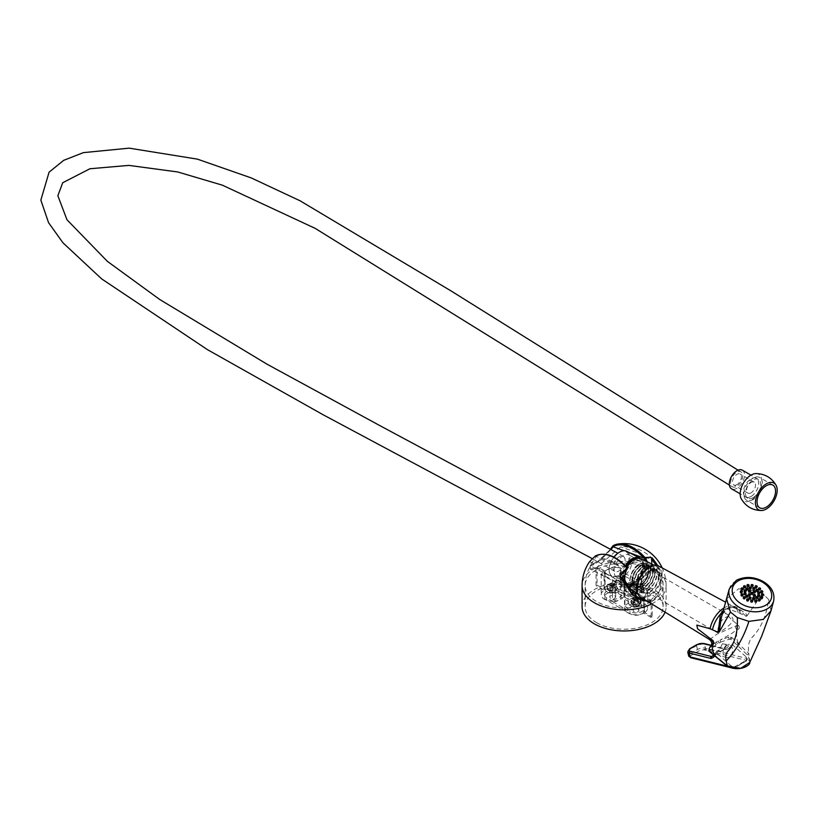 <?xml version="1.0" encoding="UTF-8"?>
<svg xmlns="http://www.w3.org/2000/svg" width="817" height="817" viewBox="0 0 817 817"><rect width="100%" height="100%" fill="white"/><g stroke="black" fill="none" stroke-linecap="round" stroke-linejoin="round"><path stroke-width="0.61" stroke-dasharray="4.08 3.06" d="M632.419 603.661A5.127 2.962 180 0 1 630.918 601.567A5.127 2.962 180 0 1 636.045 598.606A5.127 2.962 180 0 1 641.161 601.567A5.127 2.962 180 0 1 638.006 604.294A5.127 2.962 180 0 1 632.419 603.661M634.666 602.374L634.666 599.586L633.655 598.994L635.023 597.717L633.655 597.411L634.666 596.829L638.424 597.411L637.056 597.717L638.424 598.994L637.413 599.586L636.045 598.299L634.666 599.586L633.655 598.994L633.655 601.782L634.666 602.374L636.045 601.578L637.413 602.374L638.424 601.782L637.056 600.995L638.424 600.199L637.413 599.617L636.045 600.403L634.666 599.617L633.655 600.199L635.023 600.995L633.655 601.782M632.419 604.253A5.127 2.962 180 0 1 630.918 602.16A5.127 2.962 180 0 1 636.045 599.208A5.127 2.962 180 0 1 641.161 602.16A5.127 2.962 180 0 1 638.006 604.897A5.127 2.962 180 0 1 632.419 604.253M630.458 605.387A7.904 4.565 180 0 1 628.14 602.16A7.904 4.565 180 0 1 636.045 597.605A7.904 4.565 180 0 1 643.939 602.16A7.904 4.565 180 0 1 639.068 606.377A7.904 4.565 180 0 1 630.458 605.387M637.822 593.969L643.939 589.271L641.631 585.442L641.069 579.376L646.114 561.177M630.458 591.426L631.173 592.274M611.014 549.402L600.689 560.053L589.925 565.548L596.441 556.489L627.201 567.805L624.413 578.477L627.844 585.207L629.948 585.799L630.458 588.832M629.948 585.799L628.14 584.032L641.069 579.376M620.644 576.802A22.263 12.858 120 0 0 624.913 590.957A22.263 12.858 120 0 0 630.458 591.896M589.619 561.616L594.95 564.159L610.656 549.198M612.842 546.307L613.353 545.603M657.879 565.619L662.005 588.056L649.035 602.262M665.058 612.127A42.014 24.255 0 0 0 666.121 606.704A42.014 24.255 0 0 0 653.814 589.557A42.014 24.255 0 0 0 608.032 584.298A42.014 24.255 0 0 0 582.092 606.704M596.533 622.625A38.991 22.519 0 0 0 639.027 627.507A38.991 22.519 0 0 0 663.108 606.704A38.991 22.519 0 0 0 624.106 584.196A38.991 22.519 0 0 0 585.115 606.704A38.991 22.519 0 0 0 596.533 622.625M641.631 585.442A22.263 12.858 120 0 0 651.731 564.036M647.687 601.435L656.327 597.36L661.045 587.689L656.133 565.139M647.309 561.79L641.631 580.325M607.092 574.188L604.784 572.257C604.335 570.082 620.93 562.78 620.583 571.686C618.54 577.027 614.047 577.864 607.092 574.188M629.539 552.752L624.045 550.729M596.441 556.489L596.196 556.295A39.339 22.713 60 0 1 608.655 555.294M607.092 591.906A7.904 4.565 180 0 1 604.784 588.679A7.904 4.565 180 0 1 612.679 584.114A7.904 4.565 180 0 1 620.583 588.679A7.904 4.565 180 0 1 615.701 592.887A7.904 4.565 180 0 1 607.092 591.906M608.553 590.477A5.127 2.962 0 0 0 614.139 591.12A5.127 2.962 0 0 0 617.295 588.383A5.127 2.962 0 0 0 612.178 585.432A5.127 2.962 0 0 0 607.051 588.383A5.127 2.962 0 0 0 608.553 590.477M652.18 601.036L644.664 596.696L647.534 591.222L641.753 584.461L641.753 578.467C646.727 570.797 648.208 563.975 646.206 558.001A36.448 21.048 -60 0 1 651.772 559.492C662.699 570.828 664.568 593.152 652.18 601.036A38.991 22.508 60 0 1 652.191 601.22L652.191 616.876A38.991 22.519 180 0 1 651.169 617.468L651.169 601.812A38.991 22.508 -120 0 0 651.169 601.629L635.381 600.475L616.038 580.121A36.448 21.048 -60 0 1 621.614 572.196L624.811 587.035L590.252 569.112L596.114 567.611A38.991 22.508 -120 0 0 596.032 569.98L596.032 585.636A38.991 22.519 0 0 1 597.043 585.043L597.043 569.388A38.991 22.508 60 0 1 597.125 567.029L620.797 546.818A36.05 20.813 -120 0 1 622.636 546.634A36.05 20.813 -120 0 1 639.742 553.65L620.797 546.818M621.614 572.196L618.724 565.793A36.05 20.813 60 0 0 599.78 558.951L618.724 565.793M590.252 569.112L590.191 566.365L599.78 558.951M596.114 567.611L604.069 571.594L604.069 590.272L596.032 585.636M644.296 610.493L644.296 608.144A8.262 4.769 180 0 0 641.621 604.631L641.621 606.98A8.262 4.769 180 0 1 644.296 610.493A8.262 4.769 180 0 1 639.037 614.935A8.262 4.769 180 0 1 629.958 613.71L606.592 600.229A8.262 4.769 180 0 1 604.427 597.002L604.427 594.664A8.262 4.769 180 0 0 606.592 597.881L612.495 601.292L612.495 579.896L601.189 574.126L604.069 571.594M612.495 579.896L624.556 585.993L626.067 587.525L624.811 587.035M612.495 601.292A11.489 6.638 180 0 1 601.189 594.664A11.489 6.638 180 0 1 604.069 590.272M651.169 601.629L643.643 597.278C636.913 598.698 631.051 597.441 626.067 593.52L626.067 587.525M616.038 580.121A25.276 14.594 120 0 0 621.267 592.335A25.276 14.594 120 0 0 626.067 593.52M651.169 617.468L643.643 613.118L643.643 597.278M624.556 585.993L624.556 608.257L629.958 611.371L629.948 613.72L629.958 611.371A8.262 4.769 180 0 0 639.037 612.587A8.262 4.769 180 0 0 644.296 608.144M643.643 613.118A11.489 6.638 180 0 1 631.398 614.21A11.489 6.638 180 0 1 624.556 608.257M646.206 558.001L639.742 553.65M641.753 584.461A25.276 14.594 120 0 0 651.772 559.492M597.043 585.043L605.08 589.68L605.08 571.001L597.125 567.029M641.753 578.467L636.229 579.253L624.168 573.146L624.168 594.551L618.265 591.14L618.265 593.489L641.621 606.98M605.08 571.001C614.884 564.537 621.247 565.252 624.168 573.146M644.664 596.696L644.664 612.536L652.191 616.876M641.621 604.631L636.229 601.516A11.489 6.638 180 0 1 647.534 608.144A11.489 6.638 180 0 1 644.664 612.536M636.229 601.516L636.229 579.253M605.08 589.68A11.489 6.638 180 0 1 617.325 588.587A11.489 6.638 180 0 1 624.168 594.551M604.427 594.664A8.262 4.769 180 0 1 609.359 590.293A8.262 4.769 180 0 1 618.265 591.14L618.265 593.489A8.262 4.769 180 0 0 609.359 592.642A8.262 4.769 180 0 0 604.427 597.002M634.012 611.667A2.87 1.654 180 0 1 633.165 610.493A2.87 1.654 180 0 1 636.045 608.828A2.87 1.654 180 0 1 638.914 610.493A2.87 1.654 180 0 1 637.137 612.025A2.87 1.654 180 0 1 634.012 611.667M610.656 598.177A2.87 1.654 180 0 1 609.809 597.002A2.87 1.654 180 0 1 612.679 595.348A2.87 1.654 180 0 1 615.558 597.002A2.87 1.654 180 0 1 613.781 598.534A2.87 1.654 180 0 1 610.656 598.177M612.811 601.772L627.783 610.411A8.262 4.769 180 0 1 635.912 605.724L620.94 597.084A8.262 4.769 180 0 1 612.811 601.772L612.811 599.423L615.661 601.067L615.661 580.448L624.944 585.115L624.944 606.428A11.489 6.638 180 0 1 633.073 601.741L635.912 603.375A8.262 4.769 180 0 0 627.783 608.073L627.783 610.411M606.592 600.229L606.592 597.881L606.592 600.229M635.912 605.724L635.912 603.375M627.783 608.073L624.944 606.428M612.811 599.423A8.262 4.769 180 0 0 620.94 594.735L623.779 596.379L623.779 575.76L633.073 580.427L624.944 585.115M633.073 580.427L633.073 601.741M623.779 575.76C622.523 579.059 619.817 580.621 615.661 580.448M623.779 596.379A11.489 6.638 180 0 1 615.661 601.067M620.94 594.735L620.94 597.084M641.631 604.631L641.631 606.97M610.656 589.854A2.87 1.654 180 0 1 609.809 588.679A2.87 1.654 180 0 1 612.679 587.014A2.87 1.654 180 0 1 615.558 588.679A2.87 1.654 180 0 1 613.781 590.211A2.87 1.654 180 0 1 610.656 589.854M634.012 603.334A2.87 1.654 180 0 1 633.165 602.16A2.87 1.654 180 0 1 636.045 600.505A2.87 1.654 180 0 1 638.914 602.16A2.87 1.654 180 0 1 637.137 603.702A2.87 1.654 180 0 1 634.012 603.334M595.266 556.05L596.196 556.295M635.023 597.717L635.023 600.995M633.655 597.411L633.655 600.199M636.045 598.299L636.045 601.578M637.413 599.586L637.413 602.374M638.424 598.994L638.424 601.782M637.056 597.717L637.056 600.995M638.424 597.411L638.424 600.199M637.413 596.829L637.413 599.617M636.045 597.125L636.045 600.403M634.666 596.829L634.666 599.617M608.553 589.874A5.127 2.962 0 0 0 614.139 590.517A5.127 2.962 0 0 0 617.295 587.791A5.127 2.962 0 0 0 612.178 584.829A5.127 2.962 0 0 0 607.051 587.791A5.127 2.962 0 0 0 608.553 589.874M613.547 585.799L614.558 585.217L613.189 583.93L614.558 583.634L613.547 583.042L609.788 583.634L611.157 583.93L609.788 585.217L610.799 585.799L612.178 584.523L613.547 585.799L613.547 588.587L612.178 587.801L610.799 588.587L609.788 588.005L611.157 587.209L609.788 586.422L610.799 585.83L612.178 586.626L613.547 585.83L614.558 586.422L613.189 587.209L614.558 588.005L613.547 588.587M609.788 588.005L609.788 585.217L610.799 585.799L610.799 588.587M612.178 584.523L612.178 587.801M614.558 585.217L614.558 588.005M613.189 583.93L613.189 587.209M614.558 583.634L614.558 586.422M613.547 583.042L613.547 585.83M612.178 583.348L612.178 586.626M610.799 583.042L610.799 585.83M609.788 583.634L609.788 586.422M611.157 583.93L611.157 587.209M755.705 473.594A15.4 8.895 -60 0 1 761.689 484.256A15.4 8.895 -60 0 1 751.058 500.229A15.4 8.895 -60 0 1 741.203 498.697M753.09 499.524A13.103 7.567 -60 0 1 746.544 500.178A13.103 7.567 -60 0 1 746.544 485.043A13.103 7.567 -60 0 1 759.647 477.475A13.103 7.567 -60 0 1 761.658 487.974A13.103 7.567 -60 0 1 753.09 499.524M753.09 497.645A10.805 6.24 -60 0 1 747.688 498.186A10.805 6.24 -60 0 1 747.688 485.707A10.805 6.24 -60 0 1 758.493 479.467A10.805 6.24 -60 0 1 760.157 488.127A10.805 6.24 -60 0 1 753.09 497.645M751.058 496.481A10.805 6.24 -60 0 1 745.655 497.012A10.805 6.24 -60 0 1 745.655 484.532A10.805 6.24 -60 0 1 756.46 478.292A10.805 6.24 -60 0 1 758.125 486.952A10.805 6.24 -60 0 1 751.058 496.481M751.058 496.45A10.774 6.219 -60 0 1 745.676 496.981A10.774 6.219 -60 0 1 745.676 484.542A10.774 6.219 -60 0 1 756.45 478.323A10.774 6.219 -60 0 1 758.094 486.952A10.774 6.219 -60 0 1 751.058 496.45M751.058 492.814A6.322 3.646 -60 0 1 747.902 493.121A6.322 3.646 -60 0 1 747.902 485.829A6.322 3.646 -60 0 1 754.224 482.183A6.322 3.646 -60 0 1 755.194 487.238A6.322 3.646 -60 0 1 751.058 492.814M742.316 470.163A10.774 6.219 -60 0 1 743.97 478.803A10.774 6.219 -60 0 1 736.934 488.29A10.774 6.219 -60 0 1 731.552 488.821M736.934 484.655A6.322 3.646 -60 0 1 733.778 484.971A6.322 3.646 -60 0 1 733.778 477.669A6.322 3.646 -60 0 1 740.09 474.023A6.322 3.646 -60 0 1 741.06 479.089A6.322 3.646 -60 0 1 736.934 484.655M639.343 586.626A13.501 7.792 -60 0 1 632.593 587.3A13.501 7.792 -60 0 1 632.593 571.706A13.501 7.792 -60 0 1 646.094 563.914A13.501 7.792 -60 0 1 648.167 574.729A13.501 7.792 -60 0 1 639.343 586.626M649.495 592.488A13.501 7.792 -60 0 1 642.744 593.162A13.501 7.792 -60 0 1 642.744 577.568A13.501 7.792 -60 0 1 656.245 569.776A13.501 7.792 -60 0 1 658.318 580.591A13.501 7.792 -60 0 1 649.495 592.488M649.495 595.001A16.575 9.569 -60 0 1 640.957 595.664A16.575 9.569 -60 0 1 641.212 576.69A16.575 9.569 -60 0 1 657.522 566.978A16.575 9.569 -60 0 1 660.391 580.162A16.575 9.569 -60 0 1 649.495 595.001M641.416 558.787A15.605 9.007 -60 0 1 644.123 571.206A15.605 9.007 -60 0 1 633.859 585.186A15.605 9.007 -60 0 1 625.822 585.809A15.605 9.007 -60 0 1 626.639 566.978M633.859 584.165A14.359 8.293 -60 0 1 626.68 584.88A14.359 8.293 -60 0 1 626.68 568.295A14.359 8.293 -60 0 1 641.039 560.002A14.359 8.293 -60 0 1 643.245 571.512A14.359 8.293 -60 0 1 633.859 584.165M637.066 558.399A14.359 8.293 -60 0 1 639.415 559.063A14.359 8.293 -60 0 1 641.621 570.572A14.359 8.293 -60 0 1 632.235 583.226A14.359 8.293 -60 0 1 625.056 583.941A14.359 8.293 -60 0 1 625.812 566.12M639.742 557.94A15.503 8.956 -60 0 1 642.428 570.276A15.503 8.956 -60 0 1 632.235 584.165A15.503 8.956 -60 0 1 624.249 584.788A15.503 8.956 -60 0 1 625.342 565.63M626.67 551.301A14.726 8.497 -60 0 1 629.213 563.015A14.726 8.497 -60 0 1 619.541 576.189A14.726 8.497 -60 0 1 611.953 576.782A14.726 8.497 -60 0 1 609.125 570.184A14.726 8.497 -60 0 1 614.037 557.143M619.286 552.302A14.001 8.088 -60 0 1 628.937 558.307A14.001 8.088 -60 0 1 619.031 575.311A14.001 8.088 -60 0 1 609.125 569.592A14.001 8.088 -60 0 1 613.894 557.071M625.128 560.36A8.619 4.973 120 0 0 623.34 556.418A8.619 4.973 120 0 0 614.721 561.391A8.619 4.973 120 0 0 614.721 571.338A8.619 4.973 120 0 0 621.359 569.03A8.619 4.973 120 0 0 625.128 560.36M623.095 576.659A12.786 7.384 -60 0 1 616.702 577.292A12.786 7.384 -60 0 1 616.702 562.535A12.786 7.384 -60 0 1 629.488 555.152A12.786 7.384 -60 0 1 631.439 565.395A12.786 7.384 -60 0 1 623.095 576.659M634.012 582.96A12.786 7.384 -60 0 1 627.619 583.593A12.786 7.384 -60 0 1 627.619 568.836A12.786 7.384 -60 0 1 640.405 561.453A12.786 7.384 -60 0 1 642.366 571.696A12.786 7.384 -60 0 1 634.012 582.96M634.012 583.318A13.215 7.629 -60 0 1 627.405 583.971A13.215 7.629 -60 0 1 627.405 568.714A13.215 7.629 -60 0 1 640.62 561.085A13.215 7.629 -60 0 1 642.642 571.675A13.215 7.629 -60 0 1 634.012 583.318M639.343 586.392A13.215 7.629 -60 0 1 632.736 587.045A13.215 7.629 -60 0 1 632.736 571.788A13.215 7.629 -60 0 1 645.951 564.159A13.215 7.629 -60 0 1 647.973 574.749A13.215 7.629 -60 0 1 639.343 586.392M730.572 482.857A8.619 4.973 -60 0 1 734.33 474.187A8.619 4.973 -60 0 1 740.978 471.879A8.619 4.973 -60 0 1 740.978 481.826A8.619 4.973 -60 0 1 732.359 486.799A8.619 4.973 -60 0 1 730.572 482.857M654.284 569.715L655.816 571.318L656.47 576.965L653.774 583.941L648.678 589.527L643.05 591.549L640.691 590.895L638.965 589.19L637.842 585.003L640.191 576.097L644.879 570.276L650.097 568.019L652.252 568.54L653.784 570.143L654.437 575.791L651.741 582.766L646.645 588.352L641.018 590.374L638.669 589.731L636.933 588.015L635.81 583.828L638.159 574.923L642.846 569.102L648.065 566.845L650.22 567.376L651.752 568.969L652.405 574.617L649.709 581.592L644.613 587.178L638.986 589.2L636.637 588.557L634.901 586.841L633.839 580.958L636.126 573.748L640.814 567.927L646.043 565.67L648.187 566.201L649.719 567.795L650.373 573.442L647.677 580.417L642.581 586.003L636.954 588.026L634.605 587.382L632.869 585.666L631.807 579.784L634.094 572.574L638.782 566.753L644.01 564.496L646.155 565.027L647.687 566.62L648.341 572.268L645.216 579.917C650.965 567.151 649.015 561.759 639.364 563.771C629.284 569.183 625.73 589.843 635.555 589.323C647.381 590.466 657.593 562.586 645.869 563.475C634.727 562.719 625.189 590.987 637.587 590.497C649.413 591.641 659.625 563.761 647.901 564.639C636.76 563.893 627.221 592.162 639.619 591.671C651.445 592.815 661.658 564.935 649.934 565.813C638.792 565.068 629.253 593.336 641.651 592.846C651.69 593.959 662.567 571.236 654.458 567.611L652.712 568.816L654.284 569.715L654.458 567.611M639.364 563.771C629.693 572.87 627.732 580.509 633.451 586.688L635.391 587.127L641.018 585.105L646.114 579.519L648.81 572.543L648.157 566.896L646.625 565.293L644.47 564.772L639.251 567.029L634.564 572.85L632.215 581.755L633.338 585.942L635.075 587.648L637.423 588.301L643.05 586.279L648.147 580.693L650.843 573.718L650.189 568.06L648.657 566.467L646.502 565.936L641.284 568.193L636.596 574.014L634.298 581.224L635.371 587.106L637.107 588.822L639.456 589.476L645.083 587.443L650.179 581.857L652.875 574.892L652.221 569.235L650.689 567.641L648.535 567.11L643.316 569.367L638.628 575.188L636.331 582.398L637.393 588.281L639.129 589.997L641.488 590.64L647.115 588.618L652.211 583.032L654.907 576.056L654.254 570.409L652.712 568.816M633.451 586.688A12.572 7.251 120 0 0 645.216 579.917M631.98 579.856A10.417 6.015 120 0 0 634.135 584.625A10.417 6.015 120 0 0 644.552 578.61A10.417 6.015 120 0 0 644.552 566.589A10.417 6.015 120 0 0 636.525 569.378A10.417 6.015 120 0 0 631.98 579.856M640.61 586.596A12.572 7.251 120 0 0 643.214 592.356A12.572 7.251 120 0 0 655.785 585.095A12.572 7.251 120 0 0 655.785 570.583A12.572 7.251 120 0 0 646.094 573.953A12.572 7.251 120 0 0 640.61 586.596M640.375 596.931A17.954 10.366 120 0 0 658.471 586.657A17.954 10.366 120 0 0 658.328 565.834M709.595 639.548L716.938 634.176L735.218 626.139L738.803 625.546L737.138 624.219C718.735 608.849 719.072 604.968 738.149 612.576L745.564 615.865A4.31 2.042 -31.5 0 0 747.014 615.865L745.85 613.485L735.32 606.49C730.071 605.846 725.966 608.216 723.004 613.598L722.912 613.863A4.31 1.838 -151.7 0 0 723.004 613.598M723.566 609.942L732.543 607.266L738.874 609.482L745.564 615.865M737.138 624.219A20.394 11.775 120 0 1 736.536 625.883A4.31 2.441 74.1 0 0 737.812 629.019L739.354 628.099L738.803 625.546M749.751 662.444L748.76 653.498L731.971 637.566L729.091 636.994L720.165 640.109L731.869 633.389L737.812 629.019M738.251 643.224C735.688 636.637 736.056 631.592 739.354 628.099M710.994 645.44L715.243 642.948L709.37 648.381M716.529 641.856L715.243 642.948A1.44 0.919 -131.8 0 0 716.111 644.736L720.665 642.101A1.44 0.705 70.4 0 1 720.165 640.109L716.529 641.856A1.44 0.919 48.4 0 0 717.418 643.571M747.014 615.865L762.578 593.499L758.584 591.191L738.619 588.761L726.619 598.881M747.034 615.926L745.87 616.335M730.429 612.066L737.291 617.56M771.013 610.769L768.634 599.464C766.683 614.915 761.526 627.15 753.182 636.188L752.978 636.463C749.046 639.997 747.637 645.685 748.76 653.498M753.182 636.188L753.08 636.749M768.634 599.464L762.578 593.499L768.634 599.464M720.665 642.101L729.285 639.2L730.99 639.303L747.341 654.877C754.071 664.221 739.273 672.759 727.927 666.08L710.116 651.363L710.33 650.148L716.111 644.736M719.338 649.923L716.162 654.06L712.751 656.031A24.663 14.236 -120 0 0 716.611 651.496L719.338 649.923L722.422 643.755L727.079 645.45L729.806 643.878A24.663 14.236 60 0 1 725.956 648.402A24.663 14.236 60 0 1 725.006 648.872A1.44 0.827 60 0 1 724.618 648.892L710.953 645.491M731.082 665.824L731.378 667.193A2.87 1.144 -12.2 0 0 734.228 666.989L731.082 665.824L716.58 652.967L716.611 651.496L713.782 655.305M734.228 666.989L746.564 660.218L747.392 658.972A2.87 1.144 -12.2 0 0 746.615 658.4L705.388 648.136A5.75 2.288 -12.2 0 0 697.422 649.515L690.304 653.62A5.75 2.288 -12.2 0 0 688.598 655.806M746.564 660.218A1.44 0.827 60 0 1 746.278 661.055L747.392 658.972A2.87 1.144 -12.2 0 1 747.249 659.472L746.319 657.031L731.818 644.164L729.806 643.878M713.578 655.469L715.886 654.131L703.968 649.198L720.369 651.343L722.545 650.373L727.079 645.45M715.886 654.131L713.67 655.203M729.07 657.072A6.485 4.626 -76 0 1 726.007 657.481A6.485 4.626 -76 0 1 723.321 650.128A6.485 4.626 -76 0 1 729.142 644.909A6.485 4.626 -76 0 1 732.563 650.281A6.485 4.626 -76 0 1 729.07 657.072M715.457 656.449L716.192 656.684M748.75 653.559L747.341 654.877M738.251 643.285L736.985 644.684M751.058 593.336A1.072 0.766 15 0 0 751.507 594.776A1.072 0.766 15 0 0 752.61 593.755M757.849 595.644A1.072 0.766 15 0 0 758.288 597.074A1.072 0.766 15 0 0 759.402 596.053M754.939 601.046A1.072 0.766 15 0 0 755.388 602.486A1.072 0.766 15 0 0 756.491 601.465M750.874 601.067A1.072 0.766 15 0 0 751.323 602.497A1.072 0.766 15 0 0 752.426 601.475M746.84 599.903A1.072 0.766 15 0 0 747.279 601.332A1.072 0.766 15 0 0 748.392 600.311M743.439 597.738A1.072 0.766 15 0 0 743.889 599.167A1.072 0.766 15 0 0 744.992 598.156M741.203 594.909A1.072 0.766 15 0 0 741.652 596.339A1.072 0.766 15 0 0 742.755 595.327M740.468 591.835A1.072 0.766 15 0 0 740.917 593.275A1.072 0.766 15 0 0 742.02 592.254M741.346 588.996A1.072 0.766 15 0 0 741.795 590.425A1.072 0.766 15 0 0 742.898 589.414M743.705 586.82A1.072 0.766 15 0 0 744.144 588.25A1.072 0.766 15 0 0 745.257 587.229M747.177 585.626A1.072 0.766 15 0 0 747.626 587.066A1.072 0.766 15 0 0 748.729 586.044M751.242 585.615A1.072 0.766 15 0 0 751.691 587.055A1.072 0.766 15 0 0 752.794 586.034M755.276 586.78A1.072 0.766 15 0 0 755.725 588.22A1.072 0.766 15 0 0 756.828 587.198M758.676 588.945A1.072 0.766 15 0 0 759.126 590.374A1.072 0.766 15 0 0 760.229 589.363M760.913 591.774A1.072 0.766 15 0 0 761.362 593.213A1.072 0.766 15 0 0 762.465 592.192M761.648 594.847A1.072 0.766 15 0 0 762.098 596.277A1.072 0.766 15 0 0 763.201 595.256M760.77 597.687A1.072 0.766 15 0 0 761.219 599.116A1.072 0.766 15 0 0 762.322 598.105M749.118 598.054A1.072 0.766 15 0 0 749.557 599.484A1.072 0.766 15 0 0 750.67 598.473M752.763 598.575A1.072 0.766 15 0 0 753.213 600.005A1.072 0.766 15 0 0 754.316 598.994M753.601 591.876A1.072 0.766 15 0 0 754.05 593.305A1.072 0.766 15 0 0 755.153 592.294M748.607 591.161A1.072 0.766 15 0 0 749.056 592.601A1.072 0.766 15 0 0 750.159 591.579M753.509 595.511A1.072 0.766 15 0 0 753.958 596.951A1.072 0.766 15 0 0 755.061 595.93M755.96 597.687A1.072 0.766 15 0 0 756.409 599.127A1.072 0.766 15 0 0 757.512 598.105M758.421 599.862A1.072 0.766 15 0 0 758.86 601.302A1.072 0.766 15 0 0 759.963 600.281M748.515 594.807A1.072 0.766 15 0 0 748.964 596.236A1.072 0.766 15 0 0 750.067 595.225M745.982 596.277A1.072 0.766 15 0 0 746.432 597.707A1.072 0.766 15 0 0 747.535 596.686M744.205 593.704A1.072 0.766 15 0 0 744.655 595.144A1.072 0.766 15 0 0 745.758 594.122M744.277 591.038A1.072 0.766 15 0 0 744.716 592.478A1.072 0.766 15 0 0 745.819 591.457M746.156 588.996A1.072 0.766 15 0 0 746.605 590.425A1.072 0.766 15 0 0 747.708 589.404M749.352 588.107A1.072 0.766 15 0 0 749.802 589.537A1.072 0.766 15 0 0 750.905 588.526M753.008 588.628A1.072 0.766 15 0 0 753.448 590.058A1.072 0.766 15 0 0 754.551 589.047M756.134 590.405A1.072 0.766 15 0 0 756.583 591.845A1.072 0.766 15 0 0 757.686 590.824M757.91 592.979A1.072 0.766 15 0 0 758.36 594.408A1.072 0.766 15 0 0 759.463 593.387M717.826 629.417C720.134 620.256 724.536 615.957 731.021 616.508C739.365 621.145 718.133 633.522 717.357 632.675L717.826 629.417M651.69 603.896A42.014 24.255 0 0 0 666.121 585.595A42.014 24.255 0 0 0 653.814 568.448A42.014 24.255 0 0 0 608.032 563.189A42.014 24.255 0 0 0 582.092 585.595M652.191 601.22A38.991 22.519 0 0 0 663.108 585.595A38.991 22.519 0 0 0 651.68 569.684A38.991 22.519 0 0 0 597.043 569.388M596.032 569.98A38.991 22.519 0 0 0 585.115 585.595A38.991 22.519 0 0 0 596.533 601.516A38.991 22.519 0 0 0 651.169 601.812M738.149 612.576A20.394 11.775 120 0 0 734.156 606.806A20.394 11.775 120 0 0 724.138 607.899M740.447 613.608A20.425 11.795 120 0 0 736.689 608.216A20.425 11.795 120 0 0 732.543 607.266A4.31 2.522 -84.2 0 0 733.38 607.623L733.38 607.623A4.31 2.522 -84.2 0 0 735.32 606.49M735.218 626.139A4.31 2.308 71.5 0 0 736.822 629.662M722.31 614.323A4.31 1.838 -151.7 0 0 722.912 613.863C725.169 611.116 725.496 607.654 733.38 607.623L738.874 609.482L725.71 602.241M720.921 651.231L725.006 648.872A1.44 1.174 -112.7 0 1 726.681 649.556A26.103 15.074 -120 0 0 731.818 644.164M716.58 652.967A26.103 15.074 60 0 1 714.661 656.051M727.212 666.161L731.378 667.193A1.44 1.021 104 0 0 732.675 667.898L691.448 657.634A4.31 1.716 167.8 0 1 691.56 655.152L698.668 651.047A4.31 1.716 167.8 0 1 704.652 650.015L745.88 660.279A1.44 0.572 167.8 0 1 745.839 661.106L734.667 667.55A1.44 0.572 167.8 0 1 732.675 667.898M746.319 657.031L746.615 658.4A1.44 1.021 -76 0 1 745.88 660.279M687.761 651.935A5.75 2.288 167.8 0 1 689.477 649.75L696.584 645.644A5.75 2.288 167.8 0 1 704.55 644.276L705.388 648.136A1.44 1.021 104 0 1 704.652 650.015M703.886 643.469A1.44 1.021 -76 0 1 704.55 644.276L725.915 649.586A2.87 1.654 -120 0 0 726.681 649.556M720.369 651.343L724.618 648.892A1.44 1.021 -76 0 1 725.915 649.586M696.584 645.011A1.44 0.827 -120 0 0 696.584 645.644L697.422 649.515A1.44 0.827 60 0 0 698.668 651.047M689.446 649.219A1.44 0.827 -120 0 0 689.477 649.75L690.304 653.62A1.44 0.827 60 0 0 691.56 655.152M735.392 666.672A1.44 0.827 60 0 1 735.106 667.509A1.44 0.827 60 0 1 734.667 667.55M730.02 667.499L735.106 667.509L746.278 661.055A1.44 0.827 60 0 1 745.839 661.106M709.493 648.249A1.44 0.94 -134.3 0 0 710.33 650.148M718.807 642.765A1.44 0.715 70.3 0 1 718.276 640.845M729.285 639.2A1.44 0.684 72.3 0 1 728.887 637.066M730.408 639.098L730.827 637.015M730.99 639.303L731.971 637.566M729.244 589.067A22.978 16.248 -165 0 1 735.739 581.101A22.978 16.248 -165 0 1 762.169 581.867A22.978 16.248 -165 0 1 773.638 600.965M630.918 602.16L633.41 605.836C636.576 607.838 639.16 606.418 641.161 601.567L641.161 602.16M638.169 597.595C636.739 595.644 630.244 597.452 632.327 603.988C634.298 610.013 644.49 603.15 638.169 597.595M628.14 584.032L628.14 602.16M643.939 589.271L643.939 602.16M666.121 606.704L666.121 585.595A42.014 42.014 0 0 0 662.23 567.948M638.996 599.086L624.913 590.957M627.844 585.207L589.925 565.548L592.754 565.098L597.911 561.984L603.477 557.102L610.524 549.116M604.784 572.257L604.784 588.679M620.583 571.686L620.583 588.679M663.108 606.704L663.108 585.595A38.991 38.991 0 0 0 622.636 546.634M585.115 606.704L585.115 585.595A38.991 38.991 0 0 1 590.191 566.365M601.189 574.126L601.189 594.664M635.381 600.475L621.267 592.335M647.534 591.222L647.534 608.144M609.809 588.679L609.809 597.002M615.558 588.679L615.558 597.002M633.165 602.16L633.165 610.493M638.914 602.16L638.914 610.493M617.295 588.383L617.295 587.791C615.293 592.642 612.709 594.061 609.543 592.059L607.051 588.383M614.302 583.808C620.011 587.219 612.934 595.001 610.656 592.049C603.732 586.616 612.464 580.499 614.302 583.808M772.851 485.094L759.647 477.475M759.739 507.796L746.544 500.178M758.493 479.467L750.946 475.147M747.688 498.186L740.171 493.805M754.224 482.183L740.09 474.023M747.902 493.121L733.778 484.971M656.245 569.776L646.094 563.914M642.744 593.162L632.593 587.3M625.822 585.809L626.823 586.463M637.617 593.489L640.957 595.664M653.968 565.17L657.522 566.978M641.039 560.002L639.415 559.063M626.68 584.88L625.056 583.941M611.953 576.782L624.249 584.788M609.125 569.592L609.125 570.184M640.405 561.453L629.488 555.152M627.619 583.593L616.702 577.292M645.951 564.159L640.62 561.085M632.736 587.045L627.405 583.971M623.34 556.418L617.805 553.242M614.721 571.338L592.223 558.624M738.017 470.163L740.978 471.879M732.359 486.799L729.397 485.094M640.691 590.895L643.214 592.356M652.252 568.54L655.785 570.583M722.545 650.373L725.956 648.402L725.118 648.821L711.086 645.256M715.855 654.131L726.007 657.481M722.422 643.755L729.142 644.909M752.743 594.316L753.008 593.336M750.66 593.765L750.925 592.774M759.534 596.614L759.79 595.634M757.451 596.063L757.716 595.082M756.624 602.027L756.889 601.046M754.54 601.475L754.806 600.485M752.559 602.037L752.825 601.057M750.476 601.486L750.741 600.505M748.525 600.873L748.781 599.892M746.442 600.321L746.707 599.341M745.124 598.718L745.39 597.738M743.041 598.156L743.307 597.176M742.888 595.879L743.153 594.899M740.815 595.327L741.07 594.347M742.153 592.815L742.418 591.835M740.069 592.254L740.335 591.273M743.031 589.976L743.296 588.996M740.948 589.414L741.213 588.434M745.39 587.791L745.645 586.81M743.307 587.239L743.572 586.259M748.862 586.606L749.128 585.626M746.779 586.055L747.044 585.064M752.927 586.596L753.192 585.615M750.843 586.034L751.109 585.054M756.961 587.76L757.226 586.78M754.888 587.198L755.143 586.218M760.361 589.915L760.627 588.934M758.278 589.363L758.544 588.383M762.598 592.754L762.864 591.774M760.515 592.192L760.78 591.212M763.333 595.818L763.599 594.837M761.25 595.266L761.515 594.286M762.455 598.667L762.721 597.676M760.372 598.105L760.637 597.125M750.803 599.035L751.058 598.054M748.719 598.473L748.985 597.493M754.448 599.555L754.714 598.565M752.375 598.994L752.631 598.013M755.286 592.856L755.541 591.876M753.203 592.294L753.468 591.314M750.292 592.141L750.557 591.161M748.209 591.59L748.474 590.609M755.194 596.492L755.459 595.511M753.111 595.93L753.376 594.95M757.645 598.667L757.91 597.687M755.572 598.105L755.827 597.125M760.106 600.842L760.361 599.862M758.023 600.281L758.278 599.3M750.2 595.787L750.466 594.807M748.127 595.225L748.382 594.245M747.667 597.247L747.933 596.267M745.584 596.696L745.85 595.716M745.89 594.684L746.156 593.704M743.817 594.122L744.073 593.142M745.952 592.019L746.217 591.038M743.878 591.457L744.134 590.477M747.841 589.966L748.106 588.986M745.758 589.414L746.023 588.434M751.037 589.088L751.293 588.107M748.954 588.526L749.22 587.546M754.694 589.608L754.949 588.618M752.61 589.047L752.876 588.066M757.819 591.385L758.084 590.405M755.745 590.824L756.001 589.843M759.596 593.949L759.861 592.968M757.512 593.397L757.778 592.417M634.135 584.625L717.357 632.675M644.552 566.589L731.021 616.508"/><path stroke-width="1.23" d="M631.173 592.274L637.822 593.969M630.458 588.832L630.458 591.426M630.458 586.78C623.708 584.931 622.656 578.64 627.282 567.907L626.996 568.081A40.023 23.101 -120 0 0 595.266 556.05L589.619 561.616A42.014 42.014 0 0 0 582.092 585.595A42.014 24.255 0 0 0 594.398 602.752A42.014 24.255 0 0 0 651.69 603.896M649.035 602.262L632.235 594.541L619.899 576.526A38.47 22.212 -60 0 1 626.996 568.081M620.644 576.802L639.017 599.096L647.687 601.435M610.656 549.198L612.842 546.307M646.114 561.177L643.959 558.134A39.339 22.713 -120 0 0 612.954 546.624L613.353 545.603A40.023 23.101 60 0 1 618.183 544.01A40.023 23.101 60 0 1 645.083 557.643A38.47 22.212 -60 0 1 652.191 557.888L657.879 565.619M582.092 585.595L582.092 606.704A42.014 24.255 0 0 0 619.388 630.806A42.014 24.255 0 0 0 665.058 612.127M651.731 564.036A22.263 12.858 120 0 0 651.445 559.022L652.191 557.888M656.133 565.139L651.445 559.022M645.083 557.643L647.309 561.79M608.655 555.294A39.339 22.713 60 0 1 627.201 567.805L627.282 567.907M624.045 550.729L613.199 546.808L611.014 549.402M644.807 557.797L643.97 558.134L629.539 552.752M612.954 546.624L613.353 545.603L613.199 546.808M595.266 556.05L596.196 556.295L595.266 556.05M761.658 510.502C752.61 510.431 745.798 506.499 741.203 498.697A15.4 8.895 -60 0 1 743.358 483.204A15.4 8.895 -60 0 1 755.705 473.594C764.743 473.666 771.565 477.608 776.15 485.4A15.4 8.895 -60 0 1 766.295 509.022A15.4 8.895 -60 0 1 761.658 510.502A15.4 8.895 -60 0 1 758.595 491.997A15.4 8.895 -60 0 1 776.15 485.4M766.295 507.153A13.103 7.567 -60 0 1 759.739 507.796A13.103 7.567 -60 0 1 759.739 492.661A13.103 7.567 -60 0 1 772.851 485.094A13.103 7.567 -60 0 1 774.853 495.602A13.103 7.567 -60 0 1 766.295 507.153M740.171 493.805L731.552 488.821A10.774 6.219 -60 0 1 731.552 476.382A10.774 6.219 -60 0 1 742.316 470.163L750.946 475.147M626.639 566.978A15.605 9.007 -60 0 1 641.416 558.787L653.968 565.17M625.812 566.12A14.359 8.293 -60 0 1 637.066 558.399M625.342 565.63A15.503 8.956 -60 0 1 639.742 557.94L626.67 551.301A14.726 8.497 -60 0 0 619.541 552.149A14.726 8.497 -60 0 0 614.037 557.143M613.894 557.071A14.001 8.088 -60 0 1 619.031 552.445A14.001 8.088 -60 0 1 619.286 552.302M725.71 602.241L658.328 565.834A17.954 10.366 120 0 0 644.542 570.828A17.954 10.366 120 0 0 636.8 588.802A17.954 10.366 120 0 0 640.375 596.931L709.595 639.548L712.955 640.467L711.117 639.241A20.394 11.775 120 0 0 711.719 640.201A4.31 4.065 -83.3 0 1 713.098 643.285L711.076 645.277C712.353 643.786 711.862 641.886 709.595 639.548M723.566 609.942L720.4 614.272L718.204 632.307L710.106 628.763L696.83 625.097L697.565 628.753L711.117 639.241M713.098 643.285L713.915 642.775C711.331 645.798 711.842 650.342 715.437 656.398L709.125 650.751L709.074 648.749L711.076 645.277L703.886 643.469L696.84 644.644A1.44 0.827 -120 0 0 696.584 645.011M713.915 642.775L712.955 640.467M715.437 656.398L727.334 665.926L726.201 660.933C725.19 656.327 725.956 652.875 728.498 650.598L728.641 650.352C735.157 642.366 738.047 631.439 737.302 617.56L748.903 621.369L763.262 619.409L771.013 610.779L773.638 600.965A22.978 16.248 -165 0 1 751.538 611.565A22.978 16.248 -165 0 1 729.244 589.067L721.197 618.122L719.256 631.97L718.204 632.307M726.619 598.881L730.429 612.066L719.256 631.97M737.291 617.56L730.429 612.066M727.334 665.875L740.611 668.367L749.751 662.444L761.658 636.269L771.013 610.769M748.903 621.369C743.807 637.107 736.24 650.301 726.201 660.933M715.457 656.449L716.192 656.684M727.334 665.926L727.927 666.08M758.084 592.039A1.072 0.766 15 0 0 758.615 593.428A1.072 0.766 15 0 0 759.32 592.08A1.072 0.766 15 0 0 758.084 592.039M756.307 589.476A1.072 0.766 15 0 0 756.848 590.865A1.072 0.766 15 0 0 757.543 589.506A1.072 0.766 15 0 0 756.307 589.476M753.172 587.689A1.072 0.766 15 0 0 753.713 589.077A1.072 0.766 15 0 0 754.418 587.729A1.072 0.766 15 0 0 753.172 587.689M749.526 587.168A1.072 0.766 15 0 0 750.057 588.557A1.072 0.766 15 0 0 750.762 587.209A1.072 0.766 15 0 0 749.526 587.168M746.329 588.056A1.072 0.766 15 0 0 746.861 589.445A1.072 0.766 15 0 0 747.565 588.087A1.072 0.766 15 0 0 746.329 588.056M744.44 590.109A1.072 0.766 15 0 0 744.981 591.498A1.072 0.766 15 0 0 745.686 590.14A1.072 0.766 15 0 0 744.44 590.109M744.379 592.774A1.072 0.766 15 0 0 744.92 594.153A1.072 0.766 15 0 0 745.615 592.805A1.072 0.766 15 0 0 744.379 592.774M746.156 595.338A1.072 0.766 15 0 0 746.687 596.727A1.072 0.766 15 0 0 747.392 595.368A1.072 0.766 15 0 0 746.156 595.338M748.689 593.867A1.072 0.766 15 0 0 749.23 595.256A1.072 0.766 15 0 0 749.935 593.908A1.072 0.766 15 0 0 748.689 593.867M758.584 598.932A1.072 0.766 15 0 0 759.126 600.321A1.072 0.766 15 0 0 759.83 598.963A1.072 0.766 15 0 0 758.584 598.932M756.134 596.757A1.072 0.766 15 0 0 756.675 598.146A1.072 0.766 15 0 0 757.369 596.788A1.072 0.766 15 0 0 756.134 596.757M753.683 594.582A1.072 0.766 15 0 0 754.224 595.971A1.072 0.766 15 0 0 754.918 594.613A1.072 0.766 15 0 0 753.683 594.582M748.781 590.231A1.072 0.766 15 0 0 749.312 591.62A1.072 0.766 15 0 0 750.016 590.262A1.072 0.766 15 0 0 748.781 590.231M753.764 590.936A1.072 0.766 15 0 0 754.305 592.325A1.072 0.766 15 0 0 755.01 590.977A1.072 0.766 15 0 0 753.764 590.936M752.937 597.636A1.072 0.766 15 0 0 753.478 599.024A1.072 0.766 15 0 0 754.183 597.676A1.072 0.766 15 0 0 752.937 597.636M749.281 597.115A1.072 0.766 15 0 0 749.822 598.504A1.072 0.766 15 0 0 750.527 597.156A1.072 0.766 15 0 0 749.281 597.115M760.944 596.747A1.072 0.766 15 0 0 761.485 598.136A1.072 0.766 15 0 0 762.179 596.788A1.072 0.766 15 0 0 760.944 596.747M761.822 593.908A1.072 0.766 15 0 0 762.353 595.297A1.072 0.766 15 0 0 763.058 593.949A1.072 0.766 15 0 0 761.822 593.908M761.087 590.844A1.072 0.766 15 0 0 761.618 592.223A1.072 0.766 15 0 0 762.322 590.875A1.072 0.766 15 0 0 761.087 590.844M758.85 588.005A1.072 0.766 15 0 0 759.381 589.394A1.072 0.766 15 0 0 760.086 588.046A1.072 0.766 15 0 0 758.85 588.005M755.449 585.85A1.072 0.766 15 0 0 755.991 587.229A1.072 0.766 15 0 0 756.695 585.881A1.072 0.766 15 0 0 755.449 585.85M751.415 584.686A1.072 0.766 15 0 0 751.957 586.075A1.072 0.766 15 0 0 752.651 584.717A1.072 0.766 15 0 0 751.415 584.686M747.351 584.696A1.072 0.766 15 0 0 747.882 586.085A1.072 0.766 15 0 0 748.586 584.727A1.072 0.766 15 0 0 747.351 584.696M743.868 585.881A1.072 0.766 15 0 0 744.41 587.27A1.072 0.766 15 0 0 745.114 585.922A1.072 0.766 15 0 0 743.868 585.881M741.519 588.056A1.072 0.766 15 0 0 742.061 589.445A1.072 0.766 15 0 0 742.755 588.097A1.072 0.766 15 0 0 741.519 588.056M740.641 590.905A1.072 0.766 15 0 0 741.182 592.294A1.072 0.766 15 0 0 741.877 590.936A1.072 0.766 15 0 0 740.641 590.905M741.376 593.969A1.072 0.766 15 0 0 741.918 595.358A1.072 0.766 15 0 0 742.612 594.01A1.072 0.766 15 0 0 741.376 593.969M743.613 596.798A1.072 0.766 15 0 0 744.154 598.187A1.072 0.766 15 0 0 744.849 596.839A1.072 0.766 15 0 0 743.613 596.798M747.004 598.963A1.072 0.766 15 0 0 747.545 600.352A1.072 0.766 15 0 0 748.249 599.004A1.072 0.766 15 0 0 747.004 598.963M751.048 600.127A1.072 0.766 15 0 0 751.589 601.516A1.072 0.766 15 0 0 752.283 600.168A1.072 0.766 15 0 0 751.048 600.127M755.112 600.117A1.072 0.766 15 0 0 755.654 601.506A1.072 0.766 15 0 0 756.348 600.148A1.072 0.766 15 0 0 755.112 600.117M758.013 594.705A1.072 0.766 15 0 0 758.554 596.093A1.072 0.766 15 0 0 759.259 594.745A1.072 0.766 15 0 0 758.013 594.705M751.231 592.407A1.072 0.766 15 0 0 751.773 593.796A1.072 0.766 15 0 0 752.467 592.437A1.072 0.766 15 0 0 751.231 592.407M752.61 593.755A1.072 0.766 15 0 0 751.058 593.336M759.402 596.053A1.072 0.766 15 0 0 757.849 595.644M756.491 601.465A1.072 0.766 15 0 0 754.939 601.046M752.426 601.475A1.072 0.766 15 0 0 750.874 601.067M748.392 600.311A1.072 0.766 15 0 0 746.84 599.903M744.992 598.156A1.072 0.766 15 0 0 743.439 597.738M742.755 595.327A1.072 0.766 15 0 0 741.203 594.909M742.02 592.254A1.072 0.766 15 0 0 740.468 591.835M742.898 589.414A1.072 0.766 15 0 0 741.346 588.996M745.257 587.229A1.072 0.766 15 0 0 743.705 586.82M748.729 586.044A1.072 0.766 15 0 0 747.177 585.626M752.794 586.034A1.072 0.766 15 0 0 751.242 585.615M756.828 587.198A1.072 0.766 15 0 0 755.276 586.78M760.229 589.363A1.072 0.766 15 0 0 758.676 588.945M762.465 592.192A1.072 0.766 15 0 0 760.913 591.774M763.201 595.256A1.072 0.766 15 0 0 761.648 594.847M762.322 598.105A1.072 0.766 15 0 0 760.77 597.687M750.67 598.473A1.072 0.766 15 0 0 749.118 598.054M754.316 598.994A1.072 0.766 15 0 0 752.763 598.575M755.153 592.294A1.072 0.766 15 0 0 753.601 591.876M750.159 591.579A1.072 0.766 15 0 0 748.607 591.161M755.061 595.93A1.072 0.766 15 0 0 753.509 595.511M757.512 598.105A1.072 0.766 15 0 0 755.96 597.687M759.963 600.281A1.072 0.766 15 0 0 758.421 599.862M750.067 595.225A1.072 0.766 15 0 0 748.515 594.807M747.535 596.686A1.072 0.766 15 0 0 745.982 596.277M745.758 594.122A1.072 0.766 15 0 0 744.205 593.704M745.819 591.457A1.072 0.766 15 0 0 744.277 591.038M747.708 589.404A1.072 0.766 15 0 0 746.156 588.996M750.905 588.526A1.072 0.766 15 0 0 749.352 588.107M754.551 589.047A1.072 0.766 15 0 0 753.008 588.628M757.686 590.824A1.072 0.766 15 0 0 756.134 590.405M759.463 593.387A1.072 0.766 15 0 0 757.91 592.979M724.138 607.899A20.394 11.775 120 0 0 710.106 628.763M722.31 614.323A4.31 1.838 -151.7 0 1 720.4 614.272A20.425 11.795 120 0 0 712.495 629.744M714.661 656.051A26.103 15.074 60 0 1 711.454 658.349A2.87 1.654 60 0 1 710.678 658.39L689.323 653.069L690.151 656.939L727.212 666.161M710.953 645.491L703.263 643.571A4.31 1.716 -12.2 0 0 697.279 644.603L690.171 648.708A4.31 1.716 -12.2 0 0 690.059 651.2L711.413 656.511A1.44 0.827 -120 0 0 711.801 656.49L713.578 655.469M711.454 658.349A1.44 1.174 67.3 0 1 711.801 656.49A24.663 14.236 -120 0 0 712.751 656.031L713.782 655.305M710.678 658.39A1.44 1.021 104 0 1 711.413 656.511L713.67 655.203M690.059 651.2A1.44 1.021 104 0 0 689.323 653.069A5.75 2.288 167.8 0 1 687.761 651.935L688.598 655.806A5.75 2.288 -12.2 0 0 690.151 656.939A1.44 1.021 -76 0 0 690.825 657.746L730.02 667.499M703.263 643.571A1.44 1.021 -76 0 1 703.886 643.469M697.279 644.603A1.44 0.827 -120 0 0 696.84 644.644L689.732 648.749A1.44 0.827 -120 0 0 689.446 649.219M690.171 648.708A1.44 0.827 -120 0 0 689.732 648.749L687.761 651.935M691.448 657.634A1.44 1.021 -76 0 1 690.825 657.746L688.598 655.806M709.125 650.751A1.44 0.786 145.6 0 0 709.197 651.19L709.197 651.19A1.44 0.786 145.6 0 0 709.656 651.415M738.231 580.877A20.108 14.216 15 0 0 746.524 606.255A20.108 14.216 15 0 0 771.146 592.039A20.108 14.216 15 0 0 738.231 580.877M662.23 567.948A42.014 42.014 0 0 0 618.183 544.01L613.159 545.674M620.583 576.322C625.689 585.942 634.605 597.625 639.017 599.096L638.996 599.086M627.844 585.207C625.669 586.197 622.34 576.414 627.456 567.866C615.804 555.601 605.111 551.618 595.389 555.938M612.954 545.858L610.524 549.116M589.619 561.606L595.338 555.968M626.823 586.463L637.617 593.489M619.031 552.445L619.541 552.149M617.805 553.242L380.201 425.8L267.088 364.219L159.713 299.482L107.395 261.369L66.974 219.763L57.854 195.733L62.725 182.732L89.931 168.751L128.872 165.391L177.687 171.958L222.336 185.163L315.127 228.341L729.397 485.094M592.223 558.624L323.052 414.719L207.406 349.625L101.645 278.883L62.95 242.792L48.54 222.632L40.85 200.124L49.081 172.183L63.665 160.357L83.344 152.636L129.168 148.153L197.377 159.131L251.197 177.902L300.084 200.798L450.902 290.832L738.017 470.163M749.751 662.444L749.751 662.444C750.455 665.651 738.854 672.197 727.406 666.315L709.656 651.711L709.074 648.749M773.638 600.965C775.047 592.825 771.299 586.197 762.404 581.091C753.335 576.536 744.614 576.291 736.27 580.356L729.244 589.067"/></g></svg>
